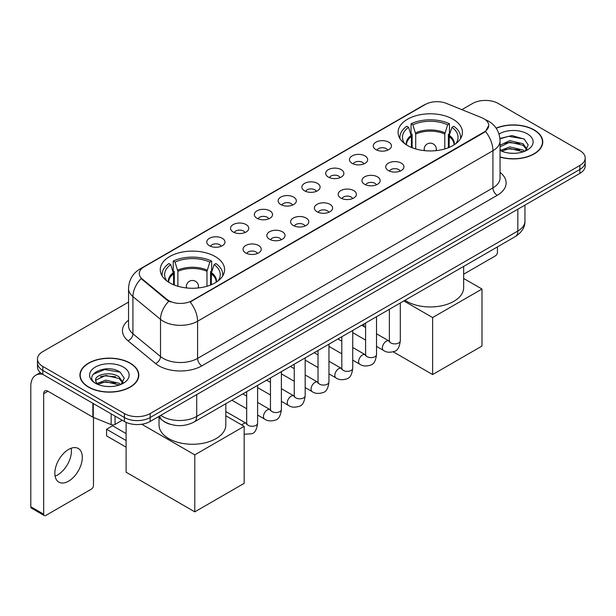 <?xml version="1.0" encoding="UTF-8"?>
<svg xmlns="http://www.w3.org/2000/svg" width="616" height="616" viewBox="0 0 616 616"><rect width="100%" height="100%" fill="white"/><g stroke="black" fill="none" stroke-linecap="round" stroke-linejoin="round"><path stroke-width="0.92" d="M215.184 256.549A32.178 18.58 0 0 0 180.118 252.522A32.178 18.58 0 0 0 160.252 269.685A32.178 18.58 0 0 0 169.677 282.821A32.178 18.58 0 0 0 204.743 286.848A32.178 18.58 0 0 0 224.609 269.685A32.178 18.58 0 0 0 215.184 256.549M453.006 119.234A32.178 18.58 0 0 0 417.941 115.207A32.178 18.58 0 0 0 398.082 132.371A32.178 18.58 0 0 0 407.507 145.507A32.178 18.58 0 0 0 442.573 149.534A32.178 18.58 0 0 0 462.431 132.371A32.178 18.58 0 0 0 453.006 119.234M375.906 149.626A9.109 5.259 180 0 1 374.105 148.14A9.109 5.259 180 0 1 377.115 141.603A9.109 5.259 180 0 1 388.788 142.188A9.109 5.259 180 0 1 390.598 148.14A9.109 5.259 180 0 1 375.906 149.626M387.68 150.173A5.467 3.157 0 0 0 386.209 148.633A5.467 3.157 0 0 0 380.827 147.832A5.467 3.157 0 0 0 377.015 150.173M352.129 163.356A9.109 5.259 180 0 1 350.319 161.869A9.109 5.259 180 0 1 353.338 155.332A9.109 5.259 180 0 1 365.003 155.917A9.109 5.259 180 0 1 366.813 161.869A9.109 5.259 180 0 1 352.129 163.356M363.894 163.902A5.467 3.157 0 0 0 362.431 162.362A5.467 3.157 0 0 0 357.049 161.561A5.467 3.157 0 0 0 353.238 163.902M328.343 177.085A9.109 5.259 180 0 1 326.534 175.599A9.109 5.259 180 0 1 329.552 169.061A9.109 5.259 180 0 1 341.218 169.654A9.109 5.259 180 0 1 343.027 175.599A9.109 5.259 180 0 1 328.343 177.085M340.109 177.631A5.467 3.157 0 0 0 338.646 176.091A5.467 3.157 0 0 0 333.264 175.298A5.467 3.157 0 0 0 329.452 177.631M304.558 190.814A9.109 5.259 180 0 1 302.756 189.328A9.109 5.259 180 0 1 305.767 182.798A9.109 5.259 180 0 1 317.44 183.383A9.109 5.259 180 0 1 319.25 189.328A9.109 5.259 180 0 1 304.558 190.814M316.331 191.36A5.467 3.157 0 0 0 314.861 189.828A5.467 3.157 0 0 0 309.478 189.027A5.467 3.157 0 0 0 305.667 191.36M280.78 204.55A9.109 5.259 180 0 1 278.971 203.064A9.109 5.259 180 0 1 281.989 196.527A9.109 5.259 180 0 1 293.655 197.112A9.109 5.259 180 0 1 295.464 203.064A9.109 5.259 180 0 1 280.78 204.55M292.546 205.09A5.467 3.157 0 0 0 291.083 203.557A5.467 3.157 0 0 0 285.701 202.756A5.467 3.157 0 0 0 281.889 205.09M256.995 218.28A9.109 5.259 180 0 1 255.186 216.794A9.109 5.259 180 0 1 258.204 210.256A9.109 5.259 180 0 1 269.87 210.841A9.109 5.259 180 0 1 271.679 216.794A9.109 5.259 180 0 1 256.995 218.28M268.761 218.826A5.467 3.157 0 0 0 267.298 217.286A5.467 3.157 0 0 0 261.916 216.485A5.467 3.157 0 0 0 258.104 218.826M233.21 232.009A9.109 5.259 180 0 1 231.408 230.523A9.109 5.259 180 0 1 234.419 223.985A9.109 5.259 180 0 1 246.092 224.57A9.109 5.259 180 0 1 247.894 230.523A9.109 5.259 180 0 1 233.21 232.009M244.983 232.555A5.467 3.157 0 0 0 243.513 231.015A5.467 3.157 0 0 0 238.13 230.222A5.467 3.157 0 0 0 234.319 232.555M209.432 245.738A9.109 5.259 180 0 1 207.623 244.252A9.109 5.259 180 0 1 210.641 237.722A9.109 5.259 180 0 1 222.307 238.307A9.109 5.259 180 0 1 224.116 244.252A9.109 5.259 180 0 1 209.432 245.738M221.198 246.285A5.467 3.157 0 0 0 219.735 244.752A5.467 3.157 0 0 0 214.345 243.951A5.467 3.157 0 0 0 210.541 246.285M388.403 170.57A9.109 5.259 180 0 1 386.594 169.084A9.109 5.259 180 0 1 389.612 162.547A9.109 5.259 180 0 1 401.278 163.132A9.109 5.259 180 0 1 403.087 169.084A9.109 5.259 180 0 1 388.403 170.57M400.169 171.109A5.467 3.157 0 0 0 398.706 169.577A5.467 3.157 0 0 0 393.324 168.776A5.467 3.157 0 0 0 389.512 171.109M364.618 184.299A9.109 5.259 180 0 1 362.809 182.813A9.109 5.259 180 0 1 365.827 176.276A9.109 5.259 180 0 1 377.5 176.861A9.109 5.259 180 0 1 379.302 182.813A9.109 5.259 180 0 1 364.618 184.299M376.391 184.846A5.467 3.157 0 0 0 374.921 183.306A5.467 3.157 0 0 0 369.538 182.505A5.467 3.157 0 0 0 365.727 184.846M340.833 198.029A9.109 5.259 180 0 1 339.031 196.543A9.109 5.259 180 0 1 342.042 190.005A9.109 5.259 180 0 1 353.715 190.59A9.109 5.259 180 0 1 355.524 196.543A9.109 5.259 180 0 1 340.833 198.029M352.606 198.575A5.467 3.157 0 0 0 351.135 197.035A5.467 3.157 0 0 0 345.753 196.242A5.467 3.157 0 0 0 341.942 198.575M317.055 211.758A9.109 5.259 180 0 1 315.246 210.272A9.109 5.259 180 0 1 318.264 203.742A9.109 5.259 180 0 1 329.93 204.327A9.109 5.259 180 0 1 331.739 210.272A9.109 5.259 180 0 1 317.055 211.758M328.821 212.304A5.467 3.157 0 0 0 327.358 210.772A5.467 3.157 0 0 0 321.976 209.971A5.467 3.157 0 0 0 318.164 212.304M293.27 225.495A9.109 5.259 180 0 1 291.46 224.001A9.109 5.259 180 0 1 294.479 217.471A9.109 5.259 180 0 1 306.152 218.056A9.109 5.259 180 0 1 307.954 224.001A9.109 5.259 180 0 1 293.27 225.495M305.036 226.034A5.467 3.157 0 0 0 303.572 224.501A5.467 3.157 0 0 0 298.19 223.7A5.467 3.157 0 0 0 294.379 226.034M269.485 239.224A9.109 5.259 180 0 1 267.683 237.738A9.109 5.259 180 0 1 270.694 231.2A9.109 5.259 180 0 1 282.367 231.785A9.109 5.259 180 0 1 284.176 237.738A9.109 5.259 180 0 1 269.485 239.224M281.258 239.77A5.467 3.157 0 0 0 279.787 238.23A5.467 3.157 0 0 0 274.405 237.43A5.467 3.157 0 0 0 270.593 239.77M245.707 252.953A9.109 5.259 180 0 1 243.898 251.467A9.109 5.259 180 0 1 246.916 244.929A9.109 5.259 180 0 1 258.581 245.515A9.109 5.259 180 0 1 260.391 251.467A9.109 5.259 180 0 1 245.707 252.953M257.473 253.499A5.467 3.157 0 0 0 256.01 251.959A5.467 3.157 0 0 0 250.627 251.159A5.467 3.157 0 0 0 246.816 253.499M481.727 117.679A16.393 9.463 180 0 1 483.922 118.742A16.393 9.463 180 0 1 488.719 125.433A16.393 9.463 180 0 1 483.922 132.124L192 300.662A16.393 9.463 180 0 1 166.982 299.399L142.227 278.994A16.393 9.463 180 0 1 139.262 273.566A16.393 9.463 180 0 1 144.067 266.874L425.387 104.451A16.393 9.463 180 0 1 446.377 103.388L481.727 117.679M170.647 424.401A18.21 10.518 180 0 1 163.294 420.959M500.046 157.088A29.445 17.002 0 0 0 542.773 141.919A29.445 17.002 0 0 0 534.149 129.899A29.445 17.002 0 0 0 496.103 128.128M130.184 363.124A29.445 17.002 0 0 0 98.09 359.436A29.445 17.002 0 0 0 79.918 375.144A29.445 17.002 0 0 0 88.542 387.164A29.445 17.002 0 0 0 120.628 390.852A29.445 17.002 0 0 0 138.808 375.144A29.445 17.002 0 0 0 130.184 363.124M80.219 376.676A29.445 17.002 0 0 0 80.118 377.123M488.719 125.433L485.508 131.462L483.922 132.617L190.151 301.979A21.252 12.266 60 0 1 197.582 321.236A24.286 14.022 180 0 1 163.24 321.236A24.286 14.022 180 0 1 160.514 319.365L132.933 296.619A24.286 14.022 180 0 1 128.544 288.581L128.544 325.756A24.286 14.022 0 0 0 132.933 333.803L160.514 356.541A24.286 14.022 0 0 0 163.24 358.412A24.286 14.022 0 0 0 197.582 358.412L492.931 187.895A24.286 14.022 0 0 0 500.046 177.978L500.046 140.802A24.286 14.022 180 0 1 492.931 150.712A21.252 12.266 -120 0 0 485.508 131.462M128.544 302.11L42.82 351.597A18.21 10.518 0 0 0 37.484 359.036L37.484 366.967A18.21 10.518 0 0 0 42.82 374.397L124.386 421.49L124.386 417.525A18.21 10.518 0 0 0 150.142 417.525L579.864 169.431A18.21 10.518 0 0 0 585.2 161.993A18.21 10.518 0 0 1 579.864 169.431L150.142 417.525A18.21 10.518 0 0 1 124.386 417.525L42.82 370.432L124.386 417.525L124.386 413.559A18.21 10.518 0 0 0 150.142 413.559L579.864 165.465A18.21 10.518 0 0 0 585.2 158.027A18.21 10.518 0 0 0 579.864 150.589L498.298 103.503A18.21 10.518 0 0 0 472.541 103.503L461.877 109.656M37.484 363.001A18.21 10.518 0 0 0 42.82 370.432A18.21 10.518 0 0 1 37.484 363.001M170.663 301.979L166.982 300.115L141.126 278.594A21.252 14.214 129.5 0 0 132.933 296.619L132.933 333.803A6.068 4.058 -50.5 0 1 127.959 340.771A30.353 17.525 180 0 1 128.544 320.197M37.484 359.036A18.21 10.518 0 0 0 42.82 366.466L124.386 413.559M138.608 377.123A29.445 17.002 0 0 0 138.5 376.676M542.573 143.898A29.445 17.002 0 0 0 542.465 143.451M124.386 421.49A18.21 10.518 0 0 0 150.142 421.49L579.864 173.396A18.21 10.518 0 0 0 585.2 165.958L585.2 158.027M500.046 156.895A29.145 16.825 0 0 0 542.465 141.919A29.145 16.825 0 0 0 533.933 130.022A29.145 16.825 0 0 0 496.219 128.297M510.033 153.184L514.614 153.322M500.939 150.281L509.771 146.908L523.03 150.011L524.632 151.297M501.755 151.128L509.771 148.487L523.315 151.782M500.046 148.872A13.721 7.923 0 0 0 501.871 151.236M500.046 145.214L509.771 140.617L523.03 143.713L526.965 149.157M500.046 146.793L509.771 142.188L523.03 145.291L526.657 149.565M500.046 150.389A19.789 11.427 0 0 0 527.319 149.996A19.789 11.427 0 0 0 527.319 133.834A19.789 11.427 0 0 0 498.991 134.034M525.102 151.105L528.205 145.014L524.278 139.108L511.942 135.566L499.923 138.469M501.077 150.889L500.046 149.796M499.961 138.846L508.693 136.321L524.008 138.923M504.335 143.405L508.693 142.612L519.627 143.551M504.335 149.703L508.693 148.91L519.627 149.85M463.648 274.205L495.295 255.933A3.034 1.756 120 0 0 497.443 252.214L497.443 246.9M88.758 387.041A29.145 16.825 0 0 0 120.513 390.69A29.145 16.825 0 0 0 138.5 375.144A29.145 16.825 0 0 0 129.968 363.248A29.145 16.825 0 0 0 98.206 359.598A29.145 16.825 0 0 0 80.219 375.144A29.145 16.825 0 0 0 88.758 387.041M106.067 386.409L110.649 386.548M96.974 383.506L105.806 380.134L119.065 383.237L120.667 384.523M97.79 384.353L105.806 381.712L119.35 385.008M97.112 384.122L95.696 380.796A13.721 7.923 0 0 0 97.906 384.461M123 382.39L119.065 376.938C110.826 370.793 93.878 374.59 95.696 380.796L95.642 380.188M95.726 380.988L96.104 379.964L105.806 375.413L119.065 378.517L122.692 382.798M121.136 384.33L124.239 378.239L120.312 372.334C106.429 362.347 81.751 375.498 96.004 383.568L96.704 383.999M123.354 367.067A19.789 11.427 0 0 0 95.364 367.067A19.789 11.427 0 0 0 95.364 383.221A19.789 11.427 0 0 0 123.354 383.221A19.789 11.427 0 0 0 123.354 367.067M93.108 374.312L104.728 369.546L120.043 372.149M100.37 376.63L104.728 375.845L115.662 376.776M100.37 382.929L104.728 382.136L115.662 383.075M411.419 147.432L411.419 136.498L408.57 127.289A27.805 16.055 0 0 0 404.004 142.627A27.805 16.055 0 0 0 404.712 143.667M412.127 147.725L412.127 134.296L411.049 133.672L411.049 123.762A30.353 17.525 0 0 1 449.464 123.762L447.655 124.809A27.805 16.055 0 0 0 412.859 124.809L415.715 134.019L415.715 148.949M444.798 148.949L444.798 134.019L447.655 124.809M404.982 300.277A33.395 19.281 0 0 0 406.645 301.309A33.395 19.281 0 0 0 443.035 305.49A33.395 19.281 0 0 0 463.648 287.68L463.648 266.412M449.464 123.762L449.464 133.672L448.386 134.296L448.386 147.725M408.57 127.289L406.752 126.241A30.353 17.525 0 0 0 399.9 137.329A30.353 17.525 0 0 0 399.992 138.685M412.859 124.809L411.049 123.762M460.522 138.685A30.353 17.525 0 0 0 460.614 137.329A30.353 17.525 0 0 0 453.761 126.241L451.944 127.289L449.295 135.335L449.095 147.432M455.802 143.667A27.805 16.055 0 0 0 456.51 142.627A27.805 16.055 0 0 0 451.944 127.289M432.617 374.551L432.617 317.548L481.989 289.043L481.989 346.046L432.617 374.551L393.27 351.836M363.933 326.503L363.933 323.978M432.617 317.548L403.85 300.931M463.648 278.455L481.989 289.043M173.589 284.746L173.589 273.812L170.74 264.595A27.805 16.055 0 0 0 166.181 279.934A27.805 16.055 0 0 0 166.882 280.981M174.297 285.031L174.297 271.61L173.219 270.986L173.219 261.069A30.353 17.525 0 0 1 211.642 261.069L209.825 262.116A27.805 16.055 0 0 0 175.029 262.116L177.885 271.333L177.885 286.255M206.976 286.255L206.976 271.333L209.825 262.116M159.036 417.54L159.036 424.986A33.395 19.281 0 0 0 168.815 438.623A33.395 19.281 0 0 0 205.205 442.796A33.395 19.281 0 0 0 225.818 424.986L225.818 403.719M211.642 261.069L211.642 270.986L210.564 271.61L210.564 285.031M170.74 264.595L168.923 263.548A30.353 17.525 0 0 0 162.07 274.644A30.353 17.525 0 0 0 162.162 275.991M175.029 262.116L173.219 261.069M222.692 275.991A30.353 17.525 0 0 0 222.784 274.644A30.353 17.525 0 0 0 215.931 263.548L214.122 264.595L211.465 272.642L211.265 284.746M217.979 280.981A27.805 16.055 0 0 0 218.68 279.934A27.805 16.055 0 0 0 214.122 264.595M126.103 447.17L106.568 435.897L106.568 429.252L126.103 440.532M194.787 511.858L194.787 454.854L244.159 426.349L244.159 483.36L194.787 511.858L126.103 472.202L126.103 422.368M194.787 454.854L141.772 424.247M225.818 415.762L244.159 426.349M106.568 429.252L112.582 425.779L126.103 433.587M71.171 448.24A19.427 11.219 -60 0 1 57.681 474.882A19.427 11.219 -60 0 1 55.086 476.099M68.576 481.173A19.427 11.219 120 0 0 81.266 464.056A19.427 11.219 120 0 0 78.294 448.487A19.427 11.219 120 0 0 68.576 449.449A19.427 11.219 120 0 0 55.887 466.574A19.427 11.219 120 0 0 58.867 482.135A19.427 11.219 120 0 0 68.576 481.173M115.046 416.1L115.046 424.409L122.237 420.251M42.612 374.282A24.286 14.022 -120 0 0 35.828 375.183A24.286 14.022 -120 0 0 30.8 386.301L30.8 506.752L43.682 514.191L43.682 393.732A6.068 3.503 60 0 1 44.937 390.952A6.068 3.503 60 0 1 47.971 391.252L92.862 417.171L92.862 403.288M43.682 514.191A3.034 1.756 120 0 0 44.306 515.577L31.431 508.146A3.034 1.756 -60 0 1 30.8 506.752M44.306 515.577A3.034 1.756 120 0 0 45.823 515.43L91.33 489.158A3.034 1.756 120 0 0 93.478 485.439L93.478 417.455M115.046 424.409A3.034 1.756 180 0 1 111.157 424.601L93.262 417.363A3.034 1.756 180 0 1 92.862 417.171M142.227 278.994L142.227 279.71M166.982 299.399L166.982 300.115M192 300.662L192 301.155M483.922 132.124L483.922 132.617M201.871 365.85A6.068 3.503 60 0 1 197.582 358.412L197.582 321.236L492.931 150.712L492.931 187.895A6.068 3.503 60 0 0 497.228 195.326L201.871 365.85A30.353 17.525 180 0 1 158.943 365.85A30.353 17.525 180 0 1 155.54 363.509L127.959 340.771M500.046 140.802C499.638 132.07 495.795 125.525 488.534 121.159L485.47 119.666A21.252 9.948 112 0 0 485.177 119.558M142.257 268.114A21.252 12.266 -120 0 0 140.055 268.938C132.794 273.304 128.952 279.849 128.544 288.581M140.055 268.938L423.6 105.236A21.252 12.266 60 0 1 425.209 104.551M168.792 301.247A21.252 14.214 129.5 0 0 160.514 319.365L160.514 356.541A6.068 4.058 -50.5 0 1 155.54 363.509M500.046 172.418A30.353 17.525 180 0 1 497.228 195.326M150.142 413.559L150.142 421.49M579.864 165.465L579.864 173.396M42.82 366.466L42.82 374.397M160.745 415.369A24.286 14.022 0 0 0 162.378 416.408A24.286 14.022 0 0 0 196.72 416.408L517.833 231.023A24.286 14.022 0 0 0 524.947 221.105C525.125 227.135 521.914 232.286 515.315 236.575L194.209 421.968A12.143 7.007 60 0 0 196.72 416.408L196.72 394.602M517.833 209.209L517.833 231.023A12.143 7.007 60 0 1 515.315 236.575M159.76 415.939A12.143 8.123 129.5 0 0 161.877 419.889L158.189 416.847M411.419 136.498A23.801 13.737 0 0 0 406.46 144.876M444.798 134.019A23.801 13.737 0 0 0 415.715 134.019M411.218 135.335A24.086 13.906 0 0 0 406.221 144.721M445.006 132.856A24.086 13.906 0 0 0 415.507 132.856M454.292 144.721A24.086 13.906 0 0 0 449.295 135.335M454.054 144.876A23.801 13.737 0 0 0 449.095 136.498M424.724 150.674A6.068 3.503 180 0 1 424.185 149.226L424.185 150.62M436.328 150.62L436.328 149.226A6.068 3.503 180 0 1 435.789 150.674M173.589 273.812A23.801 13.737 0 0 0 168.63 282.19M206.976 271.333A23.801 13.737 0 0 0 177.885 271.333M173.389 272.642A24.086 13.906 0 0 0 168.391 282.036M207.176 270.162A24.086 13.906 0 0 0 177.685 270.162M216.462 282.036A24.086 13.906 0 0 0 211.465 272.642M216.224 282.19A23.801 13.737 0 0 0 211.265 273.812M186.902 287.98A6.068 3.503 180 0 1 186.355 286.54L186.355 287.926M198.498 287.926L198.498 286.54A6.068 3.503 180 0 1 197.959 287.98M400.308 302.98L400.308 340.74A5.467 3.157 180 0 1 398.452 343.112A5.467 3.157 180 0 1 390.975 342.973A5.467 3.157 180 0 1 389.374 340.74L389.204 341.926L389.689 341.518M400.308 340.74C399.553 347.085 397.59 350.635 394.409 351.374C389.897 352.775 386.27 352.46 383.522 350.435A5.467 3.157 -60 0 1 382.682 346.053A5.467 3.157 -60 0 1 386.255 341.241A5.467 3.157 -60 0 1 386.494 341.11A5.467 3.157 -60 0 1 388.989 340.971L389.358 341.164M376.522 316.709L376.522 354.477A5.467 3.157 180 0 1 374.674 356.841A5.467 3.157 180 0 1 367.198 356.702A5.467 3.157 180 0 1 365.596 354.477L365.419 355.655L365.904 355.247M376.522 354.477C375.775 360.822 373.804 364.364 370.624 365.103C366.112 366.505 362.485 366.189 359.736 364.164A5.467 3.157 -60 0 1 358.905 359.783A5.467 3.157 -60 0 1 362.47 354.97A5.467 3.157 -60 0 1 362.716 354.839A5.467 3.157 -60 0 1 365.203 354.7L365.581 354.901M352.737 330.445L352.737 368.206A5.467 3.157 180 0 1 350.889 370.57A5.467 3.157 180 0 1 343.412 370.439A5.467 3.157 180 0 1 341.811 368.206L341.634 369.384L342.126 368.984M352.737 368.206C351.99 374.551 350.027 378.093 346.846 378.84C342.334 380.234 338.7 379.918 335.959 377.893A5.467 3.157 -60 0 1 335.119 373.519A5.467 3.157 -60 0 1 338.692 368.699A5.467 3.157 -60 0 1 338.931 368.568A5.467 3.157 -60 0 1 341.418 368.43L341.795 368.63M328.959 344.175L328.959 381.935A5.467 3.157 180 0 1 327.104 384.299A5.467 3.157 180 0 1 319.627 384.168A5.467 3.157 180 0 1 318.025 381.935L317.856 383.114L318.341 382.713M328.959 381.935C328.205 388.28 326.241 391.822 323.061 392.569C318.549 393.963 314.922 393.655 312.173 391.622A5.467 3.157 -60 0 1 311.334 387.248A5.467 3.157 -60 0 1 314.907 382.436A5.467 3.157 -60 0 1 315.146 382.305A5.467 3.157 -60 0 1 317.64 382.159L318.01 382.359M305.174 357.904L305.174 395.665A5.467 3.157 180 0 1 303.326 398.036A5.467 3.157 180 0 1 295.842 397.898A5.467 3.157 180 0 1 294.248 395.665L294.071 396.85L294.556 396.442M305.174 395.665C304.427 402.009 302.456 405.559 299.276 406.298C294.764 407.7 291.137 407.384 288.388 405.359A5.467 3.157 -60 0 1 287.556 400.978A5.467 3.157 -60 0 1 291.122 396.165A5.467 3.157 -60 0 1 291.368 396.034A5.467 3.157 -60 0 1 293.855 395.895L294.232 396.088M281.389 371.633L281.389 409.401A5.467 3.157 180 0 1 279.541 411.765A5.467 3.157 180 0 1 272.064 411.627A5.467 3.157 180 0 1 270.463 409.401L270.285 410.579L270.778 410.171M281.389 409.401C280.642 415.746 278.678 419.288 275.498 420.027C270.986 421.429 267.352 421.113 264.611 419.088A5.467 3.157 -60 0 1 263.771 414.707A5.467 3.157 -60 0 1 267.344 409.894A5.467 3.157 -60 0 1 267.583 409.763A5.467 3.157 -60 0 1 270.07 409.625L270.447 409.817M257.603 385.37L257.603 423.13A5.467 3.157 180 0 1 255.755 425.494A5.467 3.157 180 0 1 248.279 425.363A5.467 3.157 180 0 1 246.677 423.13L246.508 424.308L246.993 423.908M241.88 425.032A5.467 3.157 -60 0 1 243.559 423.623A5.467 3.157 -60 0 1 243.797 423.492A5.467 3.157 -60 0 1 246.292 423.354L246.662 423.554M43.682 393.732L47.971 391.252M93.262 403.526L93.262 417.363M111.157 424.601L111.157 413.86M423.6 105.236L427.496 103.426M194.209 421.968C184.438 426.88 174.667 426.88 164.895 421.968L161.877 419.889M524.947 221.105L524.947 205.105M542.465 144.352L542.465 141.919M138.5 377.577L138.5 375.144M80.219 377.577L80.219 375.144M399.9 138.538L399.9 137.329M460.614 138.538L460.614 137.329M436.328 149.226A6.068 6.068 0 0 0 427.219 143.967A6.068 6.068 0 0 0 424.185 149.226M162.07 275.845L162.07 274.644M222.784 275.845L222.784 274.644M198.498 286.54A6.068 6.068 0 0 0 189.397 281.281A6.068 6.068 0 0 0 186.355 286.54M383.522 350.435L376.522 346.392M365.596 340.078L352.737 332.663M389.374 309.294L389.374 340.74M388.989 340.971L376.522 333.772M365.596 327.466L361.746 325.24M359.736 364.164L352.737 360.121M341.811 353.815L328.959 346.392M365.596 323.023L365.596 354.477M365.203 354.7L352.737 347.501M341.811 341.195L337.961 338.969M335.959 377.893L328.959 373.85M318.025 367.544L305.174 360.121M341.811 336.752L341.811 368.206M341.418 368.43L328.959 361.238M318.025 354.924L314.183 352.706M312.173 391.622L305.174 387.587M294.248 381.273L281.389 373.85M318.025 350.481L318.025 381.935M317.64 382.159L305.174 374.967M294.248 368.653L290.398 366.435M288.388 405.359L281.389 401.316M270.463 395.002L257.603 387.587M294.248 364.21L294.248 395.665M293.855 395.895L281.389 388.696M270.463 382.39L266.613 380.164M264.611 419.088L257.603 415.045M246.677 408.739L231.901 400.207M270.463 377.947L270.463 409.401M270.07 409.625L257.603 402.425M246.677 396.119L242.835 393.894M257.603 423.13C256.857 429.475 254.893 433.017 251.713 433.764L244.159 434.249M246.677 391.676L246.677 423.13M246.292 423.354L225.818 411.534M35.828 375.183L40.309 372.595"/></g></svg>
